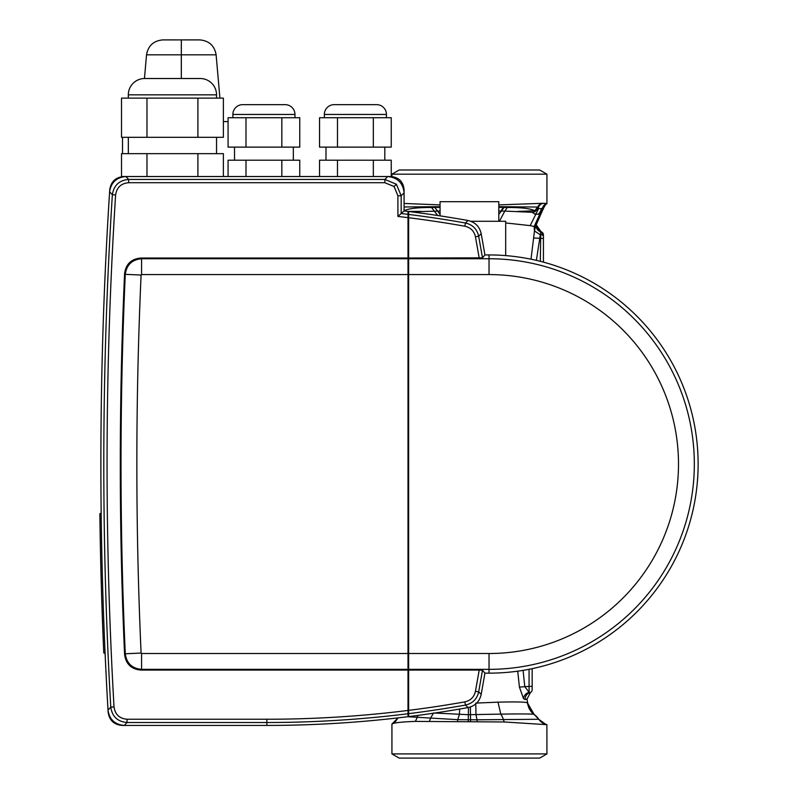 <?xml version="1.0" encoding="UTF-8"?>
<svg xmlns="http://www.w3.org/2000/svg" width="798" height="798" viewBox="0 0 798 798"><rect width="100%" height="100%" fill="white"/><g stroke="black" fill="none" stroke-linecap="round" stroke-linejoin="round"><path stroke-width="1.2" d="M498.79 221.295L498.79 201.685L440.067 201.685L440.067 215.859M216.547 98.114L216.547 94.852A16.339 16.339 0 0 0 200.208 78.513L144.667 78.513A16.339 16.339 0 0 0 128.328 94.852L128.328 98.114M216.547 153.665L216.547 137.326M128.328 153.665L128.328 137.326M294.961 117.725L294.961 114.453A9.805 9.805 0 0 0 285.155 104.648L242.682 104.648A9.805 9.805 0 0 0 232.876 114.453L232.876 117.725M293.325 160.198L293.325 147.121M234.512 160.198L234.512 147.121M386.441 117.725L386.441 114.453A9.805 9.805 0 0 0 376.636 104.648L334.163 104.648A9.805 9.805 0 0 0 324.357 114.453L324.357 117.725M384.806 160.198L384.806 147.121M325.993 160.198L325.993 147.121M505.693 255.609L505.693 221.295L470.89 221.295M223.37 121.585L228.078 121.585M109.755 189.675A4247.415 4247.415 0 0 0 101.166 513.054L99.87 513.722A4248.722 4248.722 0 0 0 103.78 652.924L105.117 653.552A4247.415 4247.415 0 0 0 108.139 712.215C109.316 720.295 113.984 724.704 122.144 725.432L266.861 725.432A1143.534 1143.534 0 0 0 467.997 707.597C475.149 705.961 479.548 701.552 481.194 694.37L484.935 673.153L489.034 673.153A209.106 209.106 0 0 0 698.13 464.047A209.106 209.106 0 0 0 489.034 254.941L484.935 254.941L481.194 233.724C479.578 226.572 475.179 222.163 467.997 220.497A1143.534 1143.534 0 0 0 404.087 210.931L404.087 189.605C403.249 181.715 398.89 177.365 391 176.528L123.79 176.528C115.68 177.226 111.002 181.605 109.755 189.675M223.37 176.528L223.37 153.665L121.505 153.665L121.505 176.528L125.894 176.528L128.638 179.45L384.845 179.45L396.387 184.228L401.165 195.769L397.903 195.769L394.082 186.532L384.845 182.712L128.638 182.712C121.097 183.36 116.757 187.44 115.61 194.931A4241.23 4241.23 0 0 0 114.024 706.938C115.121 714.469 119.461 718.569 127.052 719.247L266.861 719.247A1137.35 1137.35 0 0 0 408.007 710.449L408.007 713.741A1140.611 1140.611 0 0 1 266.861 722.509L266.861 725.432A1143.534 1143.534 0 0 0 408.007 716.684L408.007 713.741M197.904 153.665L197.904 176.528M146.972 153.665L146.972 176.528M228.078 176.528L228.078 160.198L245.993 160.198L245.993 176.528M245.993 160.198L281.834 160.198L281.834 176.528M281.834 160.198L299.759 160.198L299.759 176.528M319.559 176.528L319.559 160.198L337.484 160.198L337.484 176.528M337.484 160.198L373.324 160.198L373.324 176.528M373.324 160.198L391.239 160.198L391.239 176.528L388.347 176.528M373.324 147.121L391.239 147.121L391.239 117.725L373.324 117.725L373.324 147.121L319.559 147.121L319.559 117.725L373.324 117.725M337.484 117.725L337.484 147.121M281.834 147.121L299.759 147.121L299.759 117.725L281.834 117.725L281.834 147.121L228.078 147.121L228.078 117.725L281.834 117.725M245.993 117.725L245.993 147.121M210.632 137.326L223.37 137.326L223.37 98.114L197.904 98.114L197.904 137.326L210.632 137.326M197.904 98.114L121.505 98.114L121.505 137.326L197.904 137.326M146.972 98.114L146.972 137.326M199.849 39.9C209.056 40.738 214.482 45.705 216.118 54.813L181.326 54.813L181.326 39.9L162.812 39.9L199.849 39.9C209.056 40.738 214.482 45.705 216.118 54.813L219.909 98.114M144.458 78.513L146.533 54.813L181.326 54.813L181.326 78.513M146.533 54.813C148.169 45.705 153.595 40.738 162.812 39.9C153.595 40.738 148.169 45.705 146.533 54.813M408.007 214.353L408.007 217.645A1137.35 1137.35 0 0 0 397.903 216.428L401.165 213.525A1140.611 1140.611 0 0 1 408.007 214.353L408.007 211.41A1143.534 1143.534 0 0 0 404.087 210.931L404.087 192.847L401.165 195.769L401.165 213.525L404.087 210.931M408.007 274.582L141.575 274.582L141.575 258.742L408.007 258.742L408.007 669.352L141.575 669.352L141.575 653.512L408.007 653.512M141.575 274.582L141.096 275.041A4211.445 4211.445 0 0 0 141.096 653.053L141.575 653.512M140.887 670.071C131.331 669.223 125.894 664.026 124.588 654.49L125.276 653.771C126.593 663.268 132.029 668.465 141.575 669.352L140.887 670.071L408.007 670.071L408.007 669.352M408.007 258.742L408.007 258.023L140.887 258.023L141.575 258.742C132.029 259.629 126.593 264.826 125.276 274.332L124.588 273.604A4227.994 4227.994 0 0 0 124.588 654.49M266.861 719.247L266.861 722.509L127.052 722.509L124.298 725.432L266.861 725.432M124.298 725.432C114.832 724.604 109.406 719.477 108.009 710.06L110.772 707.128A4244.492 4244.492 0 0 1 112.358 194.732L109.615 191.799A4247.415 4247.415 0 0 0 108.009 710.06M109.615 191.799C111.032 182.453 116.458 177.365 125.894 176.528L387.768 176.528C397.613 177.565 403.05 183.001 404.087 192.847M408.007 217.645L408.007 258.023M408.007 670.071L408.007 710.449M124.588 273.604C125.875 264.088 131.301 258.901 140.887 258.023M141.096 653.053L125.276 653.771A4227.275 4227.275 0 0 1 125.276 274.332L141.096 275.041M115.61 194.931L112.358 194.732C113.795 185.365 119.221 180.268 128.638 179.45L128.638 182.712M127.052 719.247L127.052 722.509C117.565 721.661 112.139 716.534 110.772 707.128L114.024 706.938M387.768 176.528L384.845 179.45L384.845 182.712M482.491 670.23L478.68 691.856C477.024 699.038 472.616 703.457 465.453 705.083L464.885 701.871C470.621 700.564 474.142 697.043 475.458 691.287L479.209 670.071L482.491 670.23L484.935 673.153L489.034 673.153A209.106 209.106 0 0 0 698.13 464.047A209.106 209.106 0 0 0 489.034 254.941L484.935 254.941L481.194 233.724L478.68 236.238L482.491 257.864L484.935 254.941M475.458 691.287L478.68 691.856L481.194 694.37C479.578 701.532 475.179 705.941 467.997 707.597L465.453 705.083A1140.611 1140.611 0 0 1 408.656 713.661L408.656 670.071L479.209 670.071M481.194 694.37L484.935 673.153M489.034 274.582L489.034 258.742A205.305 205.305 0 0 1 694.33 464.047A205.305 205.305 0 0 1 489.034 669.352L408.656 669.352L408.656 653.512L489.034 653.512A189.465 189.465 0 0 0 678.5 464.047A189.465 189.465 0 0 0 489.034 274.582L408.656 274.582L408.656 258.742L489.034 258.742L489.034 254.941M482.491 257.864L408.656 258.023L408.656 214.433A1140.611 1140.611 0 0 1 465.453 223.011L467.997 220.497C475.149 222.133 479.548 226.542 481.194 233.724M464.885 226.223L465.453 223.011C472.635 224.667 477.044 229.076 478.68 236.238L475.458 236.807C474.162 231.071 470.63 227.55 464.885 226.223A1137.35 1137.35 0 0 0 408.656 217.724M408.656 713.661L408.656 716.604A1143.534 1143.534 0 0 0 467.997 707.597M467.997 220.497A1143.534 1143.534 0 0 0 408.656 211.49L408.656 214.433M408.656 258.023L408.656 258.742M408.656 669.352L408.656 670.071M408.656 653.512L408.656 274.582M546.929 174.183L391.928 174.183L399.18 169.994L539.677 169.994L546.929 174.183L546.929 203.699M440.067 204.916L404.087 203.46M546.929 753.91L391.928 753.91L399.18 758.1L539.677 758.1L546.929 753.91L546.899 724.714M391.928 753.91L391.928 724.055L392.855 723.626C395.618 722.569 403.09 721.831 415.259 721.402L504.346 721.981L546.65 724.664A13.067 13.067 159.5 0 1 538.85 719.307L538.72 719.247M528.825 707.936L527.249 700.814M498.79 207.36L507.309 207.5C521.343 207.43 530.49 208.517 534.74 210.762L537.702 207.041L498.79 206.682M440.067 206.682L404.087 206.971M404.087 210.702L404.117 210.752C408.377 208.517 417.524 207.43 431.548 207.5L440.067 207.35M543.498 203.291L542.76 203.291L543.498 203.291A6.534 5.975 88.5 0 0 538.161 208.597L542.361 208.657L543.308 208.926L542.859 209.375M475.748 703.926L475.758 705.622M534.221 714.509L527.478 702.948L534.141 714.459A19.601 19.601 125.9 0 1 538.85 719.307L538.321 718.569M530.999 259.2L534.47 230.991L535.608 226.223L536.066 225.345L536.306 226.083M434.75 713.033L468.266 714.699L500.815 714.13C521.363 713.801 532.446 713.901 534.062 714.41L538.85 719.307C546.002 726.409 544.924 723.517 546.839 724.704M523.089 670.36L524.775 686.619L529.114 692.295A6.534 5.586 -43.6 0 0 523.498 698.599L525.214 699.577L527.049 699.028L527.478 702.948C526.58 701.951 516.755 701.691 497.992 702.16L475.748 703.098L475.977 714.639L477.024 719.796L538.72 719.277L546.121 724.594M540.545 214.213L535.139 214.293L532.126 212.298L504.815 211.091L499.418 221.295M407.658 716.724L457.693 719.666L459.439 714.489L459.598 709.073M540.336 261.335L540.745 232.398L535.468 226.861L530.211 225.625L538.55 208.597M507.309 207.5L504.815 211.091L498.79 211.021M440.067 211.021L411.439 211.849M437.713 215.5L431.548 207.5M523.498 698.599L519.418 687.068L517.722 671.178M530.211 225.625L505.693 222.941M543.029 208.408L541.363 208.567A9.805 9.486 -85.8 0 1 538.191 214.283M517.732 211.44L534.74 210.762A9.805 6.544 41.1 0 0 534.65 211.859L538.121 208.597L537.702 207.041A6.534 6.344 91.7 0 1 542.919 203.3M407.997 211.41L421.214 211.43M532.126 212.298L534.65 211.859M545.922 204.039L546.56 203.5L543.518 203.291M543.428 235.201L541.074 231.779A3.272 3.272 0 0 1 543.428 234.921L535.608 226.223L543.358 208.468A6.534 6.524 84 0 1 546.919 203.729L546.56 203.5A6.534 6.424 87.7 0 0 542.391 208.527L534.121 226.552L534.47 230.991L540.326 234.732L536.376 260.377M538.121 208.597L538.161 208.597A9.805 8.968 -90.8 0 1 535.139 214.293M542.76 203.291L498.79 204.916M457.483 721.651A13.067 1.736 -90.1 0 0 457.693 719.666L477.024 719.796A13.067 1.177 -90 0 0 477.164 721.711M415.259 721.402A13.067 9.297 -89.9 0 0 417.065 717.392A19.601 14.603 -76.4 0 1 417.992 715.397M391.938 724.035L398.082 717.871L395.469 721.522L392.097 723.916M532.156 668.654L532.156 689.652A3.272 3.272 0 0 1 529.752 692.804L529.114 692.295L529.064 686.39L532.156 686.39M529.114 692.295L530.441 692.534L527.049 699.028L530.441 692.534M529.064 669.283L529.064 686.39L519.418 687.068M525.214 699.577A6.534 6.284 74.6 0 1 529.752 692.804M533.663 238.004L543.428 238.432L543.428 236.477L543.428 262.143M543.428 235.33L543.428 236.477A3.272 1.965 0 0 0 540.406 234.522L540.326 234.732M540.406 234.522L540.366 237.006M543.428 234.981A3.272 3.262 0 0 0 540.964 231.819A6.534 6.504 93 0 1 536.066 225.345M216.547 94.852L128.328 94.852M294.961 114.453L232.876 114.453M386.441 114.453L324.357 114.453M396.387 184.228L394.082 186.532M397.903 216.428L397.903 195.769M489.034 653.512L489.034 673.153M479.209 258.023L475.458 236.807M408.656 710.37A1137.35 1137.35 0 0 0 464.885 701.871M536.346 224.986L541.074 231.779L536.346 225.415C535.458 223.869 536.904 220.148 540.685 214.253L543.458 208.448C545.393 204.587 546.52 203.051 546.82 203.809M470.371 706.988L470.581 721.721M468.476 707.507L468.276 721.721M504.346 721.981A13.067 6.244 -90.2 0 1 503.309 719.317A19.601 9.756 87.4 0 0 500.815 714.13L497.992 702.16M504.047 207.43L498.79 214.443M434.81 207.43L440.067 214.433M500.974 211.041L503.239 207.42M540.406 214.273L543.288 208.906M429.424 721.282A13.067 6.713 -90 0 0 430.461 718.29L433.583 712.953M398.222 717.861L392.855 723.626M122.513 137.326L122.513 153.665M391.928 174.183L391.928 176.567M533.982 714.34C534.69 714.729 529.832 712.634 527.598 703.826L527.478 702.988M532.805 713.382L529.293 708.883L527.518 703.327M541.074 231.779L543.428 234.921"/></g></svg>

